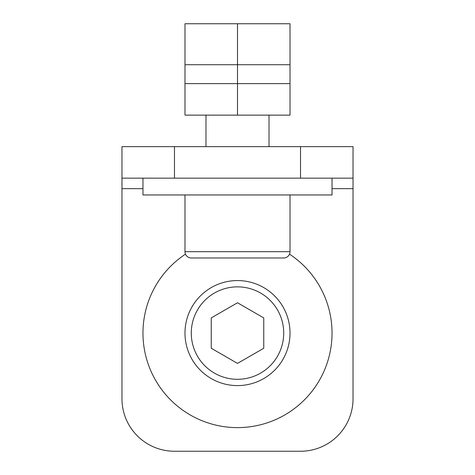<?xml version="1.0" encoding="UTF-8"?>
<svg xmlns="http://www.w3.org/2000/svg" width="475" height="475" viewBox="0 0 475 475"><rect width="100%" height="100%" fill="white"/><g stroke="black" fill="none" stroke-linecap="round" stroke-linejoin="round"><path stroke-width="0.71" d="M289.512 254.149A94.531 94.531 0 0 1 237.5 427.619A94.531 94.531 0 0 1 185.487 254.149M237.5 385.599A52.517 52.517 0 0 1 184.983 333.082A52.517 52.517 0 0 1 237.5 280.565A52.517 52.517 0 0 1 290.017 333.082A52.517 52.517 0 0 1 237.5 385.599A52.517 52.517 0 0 1 184.983 333.082A52.517 52.517 0 0 1 237.5 280.565M142.969 178.155L142.969 194.958L332.031 194.958L332.031 178.155M184.983 194.958L184.983 251.679A6.3 6.3 0 0 0 191.283 257.984L283.717 257.984A6.3 6.3 0 0 0 290.017 251.679L290.017 194.958M205.99 115.134L205.99 146.644M269.01 146.644L269.01 115.134M353.038 178.155L121.962 178.155L121.962 146.644L353.038 146.644L353.038 398.733A52.517 52.517 0 0 1 300.521 451.25L174.479 451.25A52.517 52.517 0 0 1 121.962 398.733L121.962 178.155M184.983 83.624L184.983 115.134L237.5 115.134L237.5 83.624L290.017 83.624L290.017 23.75L184.983 23.75L184.983 83.624L237.5 83.624L237.5 64.713L290.017 64.713M290.017 83.624L290.017 115.134L237.5 115.134M184.983 64.713L237.5 64.713L237.5 23.75M263.762 317.923L237.5 302.759L211.238 317.923L211.238 348.246L237.5 363.405L263.762 348.246L263.762 317.923M237.5 379.299A46.218 46.218 0 0 1 191.283 333.082A46.218 46.218 0 0 1 237.5 286.864A46.218 46.218 0 0 1 283.717 333.082A46.218 46.218 0 0 1 237.5 379.299M353.038 188.658L332.031 188.658M142.969 188.658L121.962 188.658M174.479 178.155L174.479 146.644M300.521 178.155L300.521 146.644M184.983 251.679L290.017 251.679"/></g></svg>
